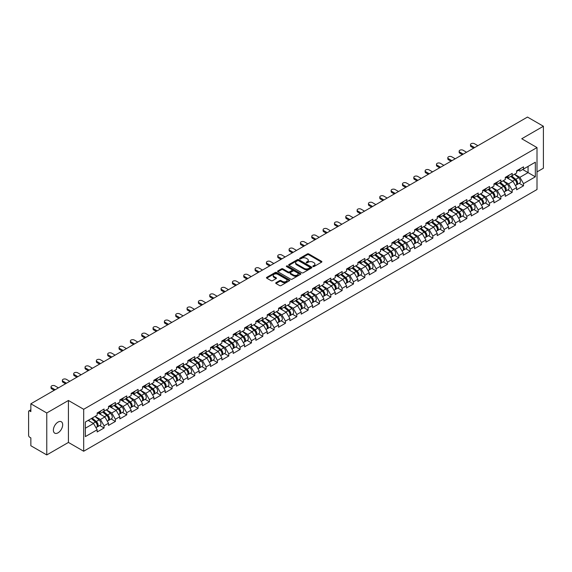 <?xml version="1.0" encoding="UTF-8"?>
<svg xmlns="http://www.w3.org/2000/svg" width="572" height="572" viewBox="0 0 572 572"><rect width="100%" height="100%" fill="white"/><g stroke="black" fill="none" stroke-linecap="round" stroke-linejoin="round"><path stroke-width="0.86" d="M313.02 266.545A0.708 0.408 0 0 0 314.014 266.545L321.593 262.169A1.008 0.579 0 0 0 321.893 261.754A1.008 0.579 0 0 0 321.593 261.347L308.758 253.932A1.008 0.579 0 0 0 307.328 253.932L299.749 258.308A0.708 0.408 0 0 0 300.75 258.887L301.73 258.315A3.225 1.866 0 0 1 306.292 258.315L307.364 258.937A3.225 1.866 0 0 1 308.308 260.253A3.225 1.866 0 0 1 307.364 261.568L306.385 262.14A0.708 0.408 0 0 0 307.386 262.712L308.365 262.148A3.225 1.866 0 0 1 312.927 262.148L313.999 262.762A3.225 1.866 0 0 1 314.943 264.085A3.225 1.866 0 0 1 313.999 265.401L313.02 265.966A0.708 0.408 0 0 0 313.02 266.545L313.02 265.966M58.029 422.086A6.578 3.797 -60 0 1 61.318 421.757A6.578 3.797 -60 0 1 62.327 427.027A6.578 3.797 -60 0 1 58.029 432.825A6.578 3.797 -60 0 1 54.74 433.154A6.578 3.797 -60 0 1 53.732 427.877A6.578 3.797 -60 0 1 58.029 422.086M276.011 282.675A1.008 0.579 0 0 0 275.718 283.09A1.008 0.579 0 0 0 276.011 283.505L279.615 285.578A1.008 0.579 0 0 0 281.045 285.578L289.461 280.723A1.008 0.579 0 0 0 289.754 280.309A1.008 0.579 0 0 0 289.461 279.901L276.619 272.486A1.008 0.579 0 0 0 275.196 272.486L266.774 277.341A1.008 0.579 0 0 0 266.481 277.756A1.008 0.579 0 0 0 266.774 278.171L271.128 280.68A1.008 0.579 0 0 0 272.558 280.68L276.154 278.6A1.008 0.579 0 0 0 276.455 278.192A1.008 0.579 0 0 0 276.154 277.777L274.002 276.533A2.696 1.559 0 0 1 273.209 275.432A2.696 1.559 0 0 1 274.875 273.988A2.696 1.559 0 0 1 277.813 274.331L286.272 279.207A2.696 1.559 0 0 1 287.058 280.309A2.696 1.559 0 0 1 285.392 281.746A2.696 1.559 0 0 1 282.454 281.41L281.045 280.595A1.008 0.579 0 0 0 279.615 280.595L276.011 282.675L276.011 283.505L279.615 281.438L279.615 280.595M68.425 400.479L46.768 412.977L30.852 403.789L527.484 117.067L543.4 126.255L521.743 138.753L537.008 147.569L83.684 409.287L68.425 400.479L68.425 442.435L83.684 451.244L83.684 409.287M301.801 272.772A1.008 0.579 0 0 0 303.224 272.772L311.647 267.91A1.008 0.579 0 0 0 311.94 267.503A1.008 0.579 0 0 0 311.647 267.088L298.806 259.674A1.008 0.579 0 0 0 297.376 259.674L288.96 264.536A1.008 0.579 0 0 0 288.667 264.95A1.008 0.579 0 0 0 288.96 265.358L301.801 272.772M286.779 266.695A0.708 0.408 0 0 1 287.502 266.795L300.536 274.324L292.135 279.179A1.008 0.579 0 0 1 290.712 279.179L277.87 271.764L281.474 269.698L281.474 268.861L277.87 270.942A1.008 0.579 0 0 0 277.57 271.35A1.008 0.579 0 0 0 277.87 271.764L277.87 270.942M281.474 269.698A1.008 0.579 0 0 1 282.897 269.698L282.897 268.861A1.008 0.579 0 0 0 281.474 268.861M282.897 268.861L288.102 271.864A1.008 0.579 0 0 0 289.532 271.864L291.92 270.484A1.008 0.579 0 0 0 292.213 270.077A1.008 0.579 0 0 0 291.92 269.662L286.5 266.531A0.708 0.408 0 0 1 287.502 265.959L300.55 273.495A1.008 0.579 0 0 1 300.851 273.902A1.008 0.579 0 0 1 300.55 274.317L300.55 273.495M83.684 451.244L537.008 189.525L537.008 147.569M99.757 425.489L104.068 427.978L104.068 425.797L100.436 419.505L95.059 416.402M104.068 427.978L97.161 431.967L97.161 429.786L85.357 436.6L85.357 422L97.161 415.186L97.161 412.998L104.068 409.016L104.068 411.197L108.501 408.637L108.501 406.456L115.408 402.473L115.408 404.654L119.841 402.095L119.841 399.914L126.741 395.924L126.741 398.105L131.174 395.545L131.174 393.364L138.081 389.382L138.081 391.563L142.514 389.003L142.514 386.822L149.414 382.832L149.414 385.013L153.847 382.453L153.847 380.273L160.753 376.29L160.753 378.471L165.186 375.911L165.186 373.731L172.086 369.741L172.086 371.929L176.519 369.369L176.519 367.188L183.426 363.199L183.426 365.379L187.859 362.82L187.859 360.639L194.759 356.656L194.759 358.837L199.192 356.277L199.192 354.097L206.099 350.107L206.099 352.288L210.532 349.728L210.532 347.547L217.439 343.565L217.439 345.745L221.864 343.186L221.864 341.005L228.771 337.015L228.771 339.203L233.204 336.643L233.204 334.463L240.111 330.473L240.111 332.654L244.544 330.094L244.544 327.913L251.444 323.931L251.444 326.111L255.877 323.552L255.877 321.371L262.784 317.381L262.784 319.562L267.217 317.002L267.217 314.822L274.117 310.839L274.117 313.02L278.55 310.46L278.55 308.279L285.457 304.29L285.457 306.478L289.89 303.918L289.89 301.73L296.789 297.747L296.789 299.928L301.222 297.368L301.222 295.188L308.129 291.205L308.129 293.386L312.562 290.826L312.562 288.645L319.462 284.656L319.462 286.837L323.895 284.277L323.895 282.096L330.802 278.114L330.802 280.294L335.235 277.735L335.235 275.554L342.135 271.564L342.135 273.752L346.568 271.192L346.568 269.004L353.475 265.022L353.475 267.203L357.908 264.643L357.908 262.462L364.814 258.48L364.814 260.66L369.247 258.101L369.247 255.92L376.147 251.93L376.147 254.111L380.58 251.551L380.58 249.371L387.487 245.388L387.487 247.569L391.92 245.009L391.92 242.828L398.82 238.839L398.82 241.026L403.253 238.467L403.253 236.279L410.16 232.296L410.16 234.477L414.593 231.917L414.593 229.737L421.493 225.754L421.493 227.935L425.925 225.375L425.925 223.194L432.832 219.205L432.832 221.385L437.265 218.826L437.265 216.645L444.165 212.662L444.165 214.843L448.598 212.283L448.598 210.103L455.505 206.113L455.505 208.294L459.938 205.741L459.938 203.553L466.838 199.571L466.838 201.752L471.271 199.192L471.271 197.011L478.178 193.029L478.178 195.209L482.611 192.65L482.611 190.469L489.518 186.479L489.518 188.66L493.951 186.1L493.951 183.919L500.85 179.937L500.85 182.118L505.283 179.558L505.283 177.377L512.19 173.387L512.19 175.568L516.623 173.009L516.623 170.828L523.523 166.845L523.523 169.026L535.335 162.205L535.335 176.812L523.523 183.626L519.891 177.334L514.514 174.231M519.212 183.319L523.523 185.807L523.523 183.626M523.523 185.807L516.623 189.797L516.623 187.616L512.19 190.176L508.551 183.877L503.174 180.773M507.879 189.868L512.19 192.356L512.19 190.176M512.19 192.356L505.283 196.339L505.283 194.158L500.85 196.718L497.218 190.426L491.841 187.316M496.539 196.41L500.85 198.899L500.85 196.718M500.85 198.899L493.951 202.888L493.951 200.7L489.518 203.26L485.878 196.968L480.501 193.865M485.206 202.953L489.518 205.441L489.518 203.26M489.518 205.441L482.611 209.431L482.611 207.25L478.178 209.81L474.546 203.518L469.169 200.407M473.866 209.502L478.178 211.99L478.178 209.81M478.178 211.99L471.271 215.973L471.271 213.792L466.838 216.352L463.206 210.06L457.829 206.957M462.526 216.044L466.838 218.533L466.838 216.352M466.838 218.533L459.938 222.522L459.938 220.342L455.505 222.901L451.873 216.602L446.496 213.499M451.194 222.594L455.505 225.082L455.505 222.901M455.505 225.082L448.598 229.065L448.598 226.884L444.165 229.443L440.533 223.151L435.156 220.048M439.854 229.136L444.165 231.624L444.165 229.443M444.165 231.624L437.265 235.614L437.265 233.426L432.832 235.986L429.2 229.694L423.823 226.591M428.521 235.678L432.832 238.174L432.832 235.986M432.832 238.174L425.925 242.156L425.925 239.975L421.493 242.535L417.86 236.243L412.483 233.133M417.181 242.228L421.493 244.716L421.493 242.535M421.493 244.716L414.593 248.698L414.593 246.518L410.16 249.077L406.528 242.785L401.144 239.682M405.848 248.77L410.16 251.258L410.16 249.077M410.16 251.258L403.253 255.248L403.253 253.067L398.82 255.627L395.188 249.328L389.811 246.225M394.508 255.319L398.82 257.808L398.82 255.627M398.82 257.808L391.92 261.79L391.92 259.609L387.487 262.169L383.848 255.877L378.471 252.774M383.176 261.862L387.487 264.35L387.487 262.169M387.487 264.35L380.58 268.339L380.58 266.152L376.147 268.711L372.515 262.419L367.138 259.316M371.836 268.404L376.147 270.899L376.147 268.711M376.147 270.899L369.247 274.882L369.247 272.701L364.814 275.261L361.175 268.969L355.798 265.858M360.503 274.953L364.814 277.441L364.814 275.261M364.814 277.441L357.908 281.424L357.908 279.243L353.475 281.803L349.842 275.511L344.466 272.408M349.163 281.495L353.475 283.984L353.475 281.803M353.475 283.984L346.568 287.973L346.568 285.793L342.135 288.352L338.502 282.053L333.126 278.95M337.823 288.045L342.135 290.533L342.135 288.352M342.135 290.533L335.235 294.516L335.235 292.335L330.802 294.895L327.17 288.603L321.793 285.5M326.49 294.587L330.802 297.075L330.802 294.895M330.802 297.075L323.895 301.065L323.895 298.877L319.462 301.437L315.83 295.145L310.453 292.042M315.151 301.129L319.462 303.625L319.462 301.437M319.462 303.625L312.562 307.607L312.562 305.427L308.129 307.986L304.497 301.694L299.12 298.584M303.818 307.679L308.129 310.167L308.129 307.986M308.129 310.167L301.222 314.15L301.222 311.969L296.789 314.528L293.157 308.236L287.78 305.133M292.478 314.221L296.789 316.709L296.789 314.528M296.789 316.709L289.89 320.699L289.89 318.518L285.457 321.078L281.824 314.779L276.44 311.676M281.145 320.77L285.457 323.259L285.457 321.078M285.457 323.259L278.55 327.241L278.55 325.06L274.117 327.62L270.484 321.328L265.108 318.225M269.805 327.313L274.117 329.801L274.117 327.62M274.117 329.801L267.217 333.791L267.217 331.61L262.784 334.162L259.145 327.87L253.768 324.767M258.472 333.855L262.784 336.35L262.784 334.162M262.784 336.35L255.877 340.333L255.877 338.152L251.444 340.712L247.812 334.42L242.435 331.31M247.133 340.404L251.444 342.893L251.444 340.712M251.444 342.893L244.544 346.875L244.544 344.694L240.111 347.254L236.472 340.962L231.095 337.859M235.8 346.947L240.111 349.435L240.111 347.254M240.111 349.435L233.204 353.424L233.204 351.244L228.771 353.803L225.139 347.504L219.762 344.401M224.46 353.496L228.771 355.984L228.771 353.803M228.771 355.984L221.864 359.967L221.864 357.786L217.439 360.346L213.799 354.054L208.422 350.951M213.12 360.038L217.439 362.526L217.439 360.346M217.439 362.526L210.532 366.516L210.532 364.335L206.099 366.888L202.467 360.596L197.09 357.493M201.787 366.581L206.099 369.076L206.099 366.888M206.099 369.076L199.192 373.058L199.192 370.878L194.759 373.437L191.127 367.145L185.75 364.035M190.447 373.13L194.759 375.618L194.759 373.437M194.759 375.618L187.859 379.601L187.859 377.42L183.426 379.98L179.794 373.688L174.417 370.584M179.115 379.672L183.426 382.16L183.426 379.98M183.426 382.16L176.519 386.15L176.519 383.969L172.086 386.529L168.454 380.237L163.077 377.127M167.775 386.222L172.086 388.71L172.086 386.529M172.086 388.71L165.186 392.692L165.186 390.512L160.753 393.071L157.121 386.779L151.737 383.676M156.442 392.764L160.753 395.252L160.753 393.071M160.753 395.252L153.847 399.242L153.847 397.061L149.414 399.621L145.781 393.322L140.405 390.218M145.102 399.313L149.414 401.801L149.414 399.621M149.414 401.801L142.514 405.784L142.514 403.603L138.081 406.163L134.449 399.871L129.065 396.761M133.769 405.855L138.081 408.344L138.081 406.163M138.081 408.344L131.174 412.333L131.174 410.145L126.741 412.705L123.109 406.413L117.732 403.31M122.429 412.398L126.741 414.886L126.741 412.705M126.741 414.886L119.841 418.876L119.841 416.695L115.408 419.255L111.769 412.963L106.392 409.852M111.097 418.947L115.408 421.435L115.408 419.255M115.408 421.435L108.501 425.418L108.501 423.237L104.068 425.797M99.027 412.483L100.436 413.291L104.068 411.197M100.436 419.505L104.869 416.945L98.084 413.027M108.501 423.237L104.869 416.945M110.367 405.941L111.769 406.749L115.408 404.654M111.769 412.963L116.202 410.403L109.424 406.485M119.841 416.695L116.202 410.403M121.7 399.392L123.109 400.207L126.741 398.105M123.109 406.413L127.542 403.853L120.756 399.942M131.174 410.145L127.542 403.853M133.04 392.85L134.449 393.658L138.081 391.563M134.449 399.871L138.874 397.311L132.096 393.393M142.514 403.603L138.874 397.311M144.38 386.3L145.781 387.115L149.414 385.013M145.781 393.322L150.214 390.762L143.429 386.851M153.847 397.061L150.214 390.762M155.713 379.758L157.121 380.566L160.753 378.471M157.121 386.779L161.554 384.22L154.769 380.301M165.186 390.512L161.554 384.22M167.053 373.216L168.454 374.024L172.086 371.929M168.454 380.237L172.887 377.677L166.109 373.759M176.519 383.969L172.887 377.677M178.385 366.666L179.794 367.481L183.426 365.379M179.794 373.688L184.227 371.128L177.442 367.21M187.859 377.42L184.227 371.128M189.725 360.124L191.127 360.932L194.759 358.837M191.127 367.145L195.56 364.586L188.781 360.667M199.192 370.878L195.56 364.586M201.058 353.575L202.467 354.39L206.099 352.288M202.467 360.596L206.9 358.036L200.114 354.125M210.532 364.335L206.9 358.036M212.398 347.032L213.799 347.84L217.439 345.745M213.799 354.054L218.232 351.494L211.454 347.576M221.864 357.786L218.232 351.494M223.731 340.49L225.139 341.298L228.771 339.203M225.139 347.504L229.572 344.952L222.787 341.034M233.204 351.244L229.572 344.952M235.071 333.941L236.472 334.756L240.111 332.654M236.472 340.962L240.905 338.402L234.127 334.484M244.544 344.694L240.905 338.402M246.403 327.398L247.812 328.206L251.444 326.111M247.812 334.42L252.245 331.86L245.459 327.942M255.877 338.152L252.245 331.86M257.743 320.849L259.145 321.664L262.784 319.562M259.145 327.87L263.578 325.311L256.799 321.4M267.217 331.61L263.578 325.311M269.083 314.307L270.484 315.115L274.117 313.02M270.484 321.328L274.917 318.768L268.132 314.85M278.55 325.06L274.917 318.768M280.416 307.765L281.824 308.573L285.457 306.478M281.824 314.779L286.257 312.219L279.472 308.308M289.89 318.518L286.257 312.219M291.756 301.215L293.157 302.03L296.789 299.928M293.157 308.236L297.59 305.677L290.812 301.759M301.222 311.969L297.59 305.677M303.088 294.673L304.497 295.481L308.129 293.386M304.497 301.694L308.93 299.135L302.145 295.216M312.562 305.427L308.93 299.135M314.428 288.124L315.83 288.939L319.462 286.837M315.83 295.145L320.263 292.585L313.485 288.674M323.895 298.877L320.263 292.585M325.761 281.581L327.17 282.389L330.802 280.294M327.17 288.603L331.603 286.043L324.817 282.125M335.235 292.335L331.603 286.043M337.101 275.039L338.502 275.847L342.135 273.752M338.502 282.053L342.935 279.493L336.157 275.582M346.568 285.793L342.935 279.493M348.434 268.49L349.842 269.305L353.475 267.203M349.842 275.511L354.275 272.951L347.49 269.033M357.908 279.243L354.275 272.951M359.774 261.947L361.175 262.755L364.814 260.66M361.175 268.969L365.608 266.409L358.83 262.491M369.247 272.701L365.608 266.409M371.106 255.398L372.515 256.213L376.147 254.111M372.515 262.419L376.948 259.86L370.163 255.949M380.58 266.152L376.948 259.86M382.446 248.856L383.848 249.664L387.487 247.569M383.848 255.877L388.281 253.317L381.503 249.399M391.92 259.609L388.281 253.317M393.786 242.306L395.188 243.121L398.82 241.026M395.188 249.328L399.621 246.768L392.835 242.857M403.253 253.067L399.621 246.768M405.119 235.764L406.528 236.579L410.16 234.477M406.528 242.785L410.961 240.226L404.175 236.307M414.593 246.518L410.961 240.226M416.459 229.222L417.86 230.03L421.493 227.935M417.86 236.243L422.293 233.683L415.515 229.765M425.925 239.975L422.293 233.683M427.792 222.672L429.2 223.488L432.832 221.385M429.2 229.694L433.633 227.134L426.848 223.223M437.265 233.426L433.633 227.134M439.132 216.13L440.533 216.938L444.165 214.843M440.533 223.151L444.966 220.592L438.188 216.674M448.598 226.884L444.966 220.592M450.464 209.581L451.873 210.396L455.505 208.294M451.873 216.602L456.306 214.042L449.521 210.131M459.938 220.342L456.306 214.042M461.804 203.039L463.206 203.847L466.838 201.752M463.206 210.06L467.639 207.5L460.86 203.582M471.271 213.792L467.639 207.5M473.137 196.496L474.546 197.304L478.178 195.209M474.546 203.518L478.978 200.958L472.193 197.04M482.611 207.25L478.978 200.958M484.477 189.947L485.878 190.762L489.518 188.66M485.878 196.968L490.311 194.408L483.533 190.497M493.951 200.7L490.311 194.408M495.81 183.405L497.218 184.213L500.85 182.118M497.218 190.426L501.651 187.866L494.866 183.948M505.283 194.158L501.651 187.866M507.149 176.855L508.551 177.67L512.19 175.568M508.551 183.877L512.984 181.317L506.206 177.406M516.623 187.616L512.984 181.317M518.489 170.313L519.891 171.121L523.523 169.026M519.891 177.334L528.063 172.615L528.063 166.402L535.335 162.205M522.686 169.512L535.335 176.812M537.008 171.9L543.4 168.211L543.4 126.255M46.768 412.977L46.768 454.933L30.852 445.745L30.852 437.902L29.687 437.23A1.544 0.887 -120 0 1 28.6 435.342L28.6 411.597A1.544 0.887 -120 0 1 28.922 410.889A1.544 0.887 -120 0 1 29.687 410.968L30.852 411.64L30.852 403.789M46.768 454.933L68.425 442.435M85.357 428.213L93.529 423.487L88.152 420.384M97.161 429.786L93.529 423.487M313.299 266.645L313.999 266.237A3.225 1.866 0 0 0 314.943 264.922L314.943 264.085M308.308 260.253L308.308 261.089A3.225 1.866 0 0 1 307.364 262.412L306.663 262.813M321.578 262.176L308.758 254.769A1.008 0.579 0 0 0 307.328 254.769L300.035 258.987M311.647 267.088L311.647 267.91L298.806 260.517A1.008 0.579 0 0 0 297.376 260.517L288.974 265.365L288.96 264.536M309.86 267.789A0.708 0.408 0 0 0 309.86 267.217L298.591 260.703A0.708 0.408 0 0 0 297.59 260.703L296.561 261.304A3.225 1.866 0 0 0 295.61 262.62A3.225 1.866 0 0 0 296.561 263.942L304.261 268.39A3.225 1.866 0 0 0 308.83 268.39L309.86 267.789L309.86 268.633A0.708 0.408 0 0 0 310.067 268.339L310.067 267.503M295.61 262.62L295.61 263.463A3.225 1.866 0 0 0 296.561 264.779L296.561 263.942M309.86 268.633L308.83 269.226A3.225 1.866 0 0 1 304.261 269.226L296.561 264.779M282.897 269.698L288.102 272.708A1.008 0.579 0 0 0 289.532 272.708L291.92 271.328A1.008 0.579 0 0 0 292.213 270.913L292.213 270.077M293.507 274.989A2.696 1.559 0 0 0 296.446 275.325A2.696 1.559 0 0 0 298.112 273.888A2.696 1.559 0 0 0 297.326 272.787L294.344 271.064A1.008 0.579 0 0 0 292.921 271.064L290.533 272.444A1.008 0.579 0 0 0 290.233 272.858A1.008 0.579 0 0 0 290.533 273.266L293.507 274.989L293.507 275.826A2.696 1.559 0 0 0 296.446 276.162A2.696 1.559 0 0 0 298.112 274.724L298.112 273.888M290.233 272.858L290.233 273.695A1.008 0.579 0 0 0 290.533 274.11L290.533 273.266M293.507 275.826L290.533 274.11M287.058 280.309L287.058 281.145A2.696 1.559 0 0 1 285.392 282.589A2.696 1.559 0 0 1 282.454 282.253L281.045 281.438A1.008 0.579 0 0 0 279.615 281.438M273.209 275.432L273.209 276.269A2.696 1.559 0 0 0 274.002 277.37L274.002 276.533M276.147 278.607L274.002 277.37M289.446 280.73L276.619 273.323A1.008 0.579 0 0 0 275.196 273.323L266.788 278.178M515.758 180.487L515.25 180.194M516.409 184.806A3.389 1.959 -120 0 0 516.902 184.656A3.389 1.959 -120 0 0 517.51 182.282A3.389 1.959 -120 0 0 515.744 179.329L511.654 175.883M516.902 184.656L519.698 183.04A3.389 1.959 -120 0 0 520.306 180.673A3.389 1.959 -120 0 0 518.539 177.713L514.45 174.267M510.867 176.333L515.529 180.273A2.052 1.187 60 0 1 516.638 182.804M515.408 185.514L516.03 185.156A3.389 1.959 -120 0 0 516.638 182.79A3.389 1.959 -120 0 0 514.871 179.837L510.782 176.383M509.602 179.365L506.842 177.034M477.885 145.696L474.438 143.708A2.309 1.337 0 0 0 471.914 143.415A2.309 1.337 0 0 0 470.491 144.652A2.309 1.337 0 0 0 471.164 145.595L471.164 146.682A2.309 1.337 180 0 1 470.491 145.738L470.491 144.652M473.673 148.134L471.164 146.682M517.531 170.306A3.389 1.959 60 0 1 516.902 171.228A3.389 1.959 60 0 1 516.623 171.343M520.327 168.69A3.389 1.959 60 0 1 519.698 169.612L516.902 171.228M474.617 147.583L471.164 145.595M504.418 187.03L503.911 186.737M505.069 191.355A3.389 1.959 -120 0 0 505.562 191.198A3.389 1.959 -120 0 0 506.17 188.832A3.389 1.959 -120 0 0 504.404 185.879L500.314 182.425M505.562 191.198L508.358 189.582A3.389 1.959 -120 0 0 508.973 187.216A3.389 1.959 -120 0 0 507.207 184.263L503.117 180.809M499.528 182.883L504.197 186.815A2.052 1.187 60 0 1 505.305 189.346M504.075 192.063L504.69 191.706A3.389 1.959 -120 0 0 505.298 189.332A3.389 1.959 -120 0 0 503.532 186.379L499.442 182.926M498.262 185.907L495.502 183.583M493.085 193.572L492.571 193.279M493.736 197.898A3.389 1.959 -120 0 0 494.229 197.748A3.389 1.959 -120 0 0 494.837 195.374A3.389 1.959 -120 0 0 493.071 192.421L488.981 188.967M494.229 197.748L497.025 196.132A3.389 1.959 -120 0 0 497.633 193.758A3.389 1.959 -120 0 0 495.867 190.805L491.777 187.359M488.195 189.425L492.857 193.365A2.052 1.187 60 0 1 493.965 195.896M492.735 198.606L493.357 198.248A3.389 1.959 -120 0 0 493.965 195.881A3.389 1.959 -120 0 0 492.199 192.921L488.109 189.475M486.929 192.457L484.169 190.126M481.746 200.121L481.238 199.828M482.396 204.447A3.389 1.959 -120 0 0 482.89 204.29A3.389 1.959 -120 0 0 483.497 201.923A3.389 1.959 -120 0 0 481.731 198.963L477.641 195.517M482.89 204.29L485.685 202.674A3.389 1.959 -120 0 0 486.3 200.307A3.389 1.959 -120 0 0 484.534 197.354L480.437 193.901M476.855 195.967L481.524 199.907A2.052 1.187 60 0 1 482.632 202.438M481.402 205.148L482.017 204.797A3.389 1.959 -120 0 0 482.625 202.424A3.389 1.959 -120 0 0 480.859 199.471L476.769 196.017M475.589 198.999L472.829 196.675M470.413 206.664L469.898 206.37M471.056 210.989A3.389 1.959 -120 0 0 471.55 210.839A3.389 1.959 -120 0 0 472.165 208.465A3.389 1.959 -120 0 0 470.398 205.512L466.309 202.059M471.55 210.839L474.352 209.223A3.389 1.959 -120 0 0 474.96 206.85A3.389 1.959 -120 0 0 473.194 203.897L469.104 200.443M465.515 202.517L470.184 206.449A2.052 1.187 60 0 1 471.292 208.987M470.062 211.697L470.677 211.34A3.389 1.959 -120 0 0 471.292 208.973A3.389 1.959 -120 0 0 469.526 206.013L465.436 202.567M464.257 205.548L461.497 203.217M459.073 213.213L458.565 212.92M459.724 217.532A3.389 1.959 -120 0 0 460.217 217.381A3.389 1.959 -120 0 0 460.825 215.015A3.389 1.959 -120 0 0 459.059 212.055L454.969 208.608M460.217 217.381L463.013 215.766A3.389 1.959 -120 0 0 463.62 213.399A3.389 1.959 -120 0 0 461.854 210.439L457.764 206.992M454.182 209.059L458.844 212.998A2.052 1.187 60 0 1 459.959 215.53M458.73 218.239L459.345 217.882A3.389 1.959 -120 0 0 459.952 215.515A3.389 1.959 -120 0 0 458.186 212.562L454.096 209.109M452.917 212.09L450.157 209.76M466.552 152.245L463.098 150.25A2.309 1.337 0 0 0 460.582 149.964A2.309 1.337 0 0 0 459.152 151.194A2.309 1.337 0 0 0 459.831 152.138L459.831 153.232A2.309 1.337 180 0 1 459.152 152.288L459.152 151.194M462.333 154.676L459.831 153.232M506.191 176.848A3.389 1.959 60 0 1 505.562 177.778A3.389 1.959 60 0 1 505.283 177.892M508.994 175.232A3.389 1.959 60 0 1 508.358 176.162L505.562 177.778M463.277 154.133L459.831 152.138M455.212 158.787L451.766 156.799A2.309 1.337 0 0 0 449.242 156.506A2.309 1.337 0 0 0 447.812 157.743A2.309 1.337 0 0 0 448.491 158.687L448.491 159.774A2.309 1.337 180 0 1 447.812 158.83L447.812 157.743M451.001 161.225L448.491 159.774M494.859 183.397A3.389 1.959 60 0 1 494.229 184.32A3.389 1.959 60 0 1 493.951 184.434M497.654 181.782A3.389 1.959 60 0 1 497.025 182.704L494.229 184.32M451.944 160.675L448.491 158.687M443.879 165.337L440.426 163.342A2.309 1.337 0 0 0 437.909 163.049A2.309 1.337 0 0 0 436.479 164.286A2.309 1.337 0 0 0 437.158 165.229L437.158 166.323A2.309 1.337 180 0 1 436.479 165.38L436.479 164.286M439.661 167.768L437.158 166.323M483.519 189.94A3.389 1.959 60 0 1 482.89 190.862A3.389 1.959 60 0 1 482.611 190.977M486.322 188.324A3.389 1.959 60 0 1 485.685 189.246L482.89 190.862M440.604 167.224L437.158 165.229M432.539 171.879L429.086 169.884A2.309 1.337 0 0 0 426.569 169.598A2.309 1.337 0 0 0 425.139 170.828A2.309 1.337 0 0 0 425.818 171.772L425.818 172.866A2.309 1.337 180 0 1 425.139 171.922L425.139 170.828M428.328 174.31L425.818 172.866M472.186 196.489A3.389 1.959 60 0 1 471.55 197.412A3.389 1.959 60 0 1 471.271 197.526M474.982 194.873A3.389 1.959 60 0 1 474.352 195.796L471.55 197.412M429.272 173.766L425.818 171.772M421.207 178.421L417.753 176.433A2.309 1.337 0 0 0 415.229 176.14A2.309 1.337 0 0 0 413.806 177.377A2.309 1.337 0 0 0 414.486 178.321L414.486 179.408A2.309 1.337 180 0 1 413.806 178.464L413.806 177.377M416.988 180.859L414.486 179.408M460.846 203.031A3.389 1.959 60 0 1 460.217 203.954A3.389 1.959 60 0 1 459.938 204.068M463.642 201.415A3.389 1.959 60 0 1 463.013 202.338L460.217 203.954M417.932 180.316L414.486 178.321M447.733 219.755L447.225 219.462M448.384 224.081A3.389 1.959 -120 0 0 448.877 223.924A3.389 1.959 -120 0 0 449.492 221.557A3.389 1.959 -120 0 0 447.726 218.604L443.636 215.151M448.877 223.924L451.68 222.308A3.389 1.959 -120 0 0 452.288 219.941A3.389 1.959 -120 0 0 450.522 216.988L446.432 213.535M442.842 215.608L447.511 219.541A2.052 1.187 60 0 1 448.62 222.072M447.39 224.789L448.005 224.431A3.389 1.959 -120 0 0 448.62 222.058A3.389 1.959 -120 0 0 446.854 219.105L442.764 215.658M441.584 218.633L438.824 216.309M409.867 184.97L406.413 182.976A2.309 1.337 0 0 0 403.896 182.69A2.309 1.337 0 0 0 402.466 183.919A2.309 1.337 0 0 0 403.146 184.863L403.146 185.957A2.309 1.337 180 0 1 402.466 185.013L402.466 183.919M405.655 187.401L403.146 185.957M449.513 209.574A3.389 1.959 60 0 1 448.877 210.503A3.389 1.959 60 0 1 448.598 210.618M452.309 207.958A3.389 1.959 60 0 1 451.68 208.887L448.877 210.503M406.599 186.858L403.146 184.863M436.4 226.297L435.893 226.004M437.051 230.623A3.389 1.959 -120 0 0 437.544 230.473A3.389 1.959 -120 0 0 438.152 228.099A3.389 1.959 -120 0 0 436.386 225.146L432.296 221.7M437.544 230.473L440.34 228.857A3.389 1.959 -120 0 0 440.948 226.483A3.389 1.959 -120 0 0 439.182 223.53L435.092 220.084M431.51 222.15L436.171 226.09A2.052 1.187 60 0 1 437.287 228.621M436.05 231.331L436.672 230.974A3.389 1.959 -120 0 0 437.28 228.607A3.389 1.959 -120 0 0 435.514 225.654L431.424 222.201M430.244 225.182L427.484 222.851M398.534 191.513L395.08 189.525A2.309 1.337 0 0 0 392.556 189.232A2.309 1.337 0 0 0 391.134 190.469A2.309 1.337 0 0 0 391.806 191.413L391.806 192.499A2.309 1.337 180 0 1 391.134 191.556L391.134 190.469M394.315 193.951L391.806 192.499M438.173 216.123A3.389 1.959 60 0 1 437.544 217.045A3.389 1.959 60 0 1 437.265 217.16M440.969 214.507A3.389 1.959 60 0 1 440.34 215.429L437.544 217.045M395.259 193.4L391.806 191.413M425.06 232.847L424.553 232.554M425.711 237.173A3.389 1.959 -120 0 0 426.204 237.015A3.389 1.959 -120 0 0 426.819 234.649A3.389 1.959 -120 0 0 425.046 231.696L420.956 228.242M426.204 237.015L429.007 235.399A3.389 1.959 -120 0 0 429.615 233.033A3.389 1.959 -120 0 0 427.849 230.08L423.759 226.626M420.17 228.7L424.839 232.632A2.052 1.187 60 0 1 425.947 235.163M424.717 237.873L425.332 237.523A3.389 1.959 -120 0 0 425.947 235.149A3.389 1.959 -120 0 0 424.181 232.196L420.084 228.743M418.911 231.724L416.151 229.401M387.194 198.062L383.74 196.067A2.309 1.337 0 0 0 381.224 195.774A2.309 1.337 0 0 0 379.794 197.011A2.309 1.337 0 0 0 380.473 197.955L380.473 199.049A2.309 1.337 180 0 1 379.794 198.105L379.794 197.011M382.975 200.493L380.473 199.049M426.841 222.665A3.389 1.959 60 0 1 426.204 223.588A3.389 1.959 60 0 1 425.925 223.702M429.636 221.049A3.389 1.959 60 0 1 429.007 221.972L426.204 223.588M383.926 199.95L380.473 197.955M413.728 239.389L413.22 239.096M414.378 243.715A3.389 1.959 -120 0 0 414.872 243.565A3.389 1.959 -120 0 0 415.479 241.191A3.389 1.959 -120 0 0 413.713 238.238L409.623 234.785M414.872 243.565L417.667 241.949A3.389 1.959 -120 0 0 418.275 239.575A3.389 1.959 -120 0 0 416.509 236.622L412.419 233.169M408.837 235.242L413.499 239.175A2.052 1.187 60 0 1 414.607 241.713M413.377 244.423L413.999 244.065A3.389 1.959 -120 0 0 414.607 241.699A3.389 1.959 -120 0 0 412.841 238.738L408.751 235.292M407.571 238.274L404.812 235.943M375.854 204.604L372.408 202.61A2.309 1.337 0 0 0 369.884 202.324A2.309 1.337 0 0 0 368.461 203.553A2.309 1.337 0 0 0 369.133 204.497L369.133 205.591A2.309 1.337 180 0 1 368.461 204.647L368.461 203.553M371.643 207.035L369.133 205.591M415.501 229.215A3.389 1.959 60 0 1 414.872 230.137A3.389 1.959 60 0 1 414.593 230.251M418.296 227.599A3.389 1.959 60 0 1 417.667 228.521L414.872 230.137M372.587 206.492L369.133 204.497M402.388 245.939L401.88 245.645M403.038 250.257A3.389 1.959 -120 0 0 403.532 250.107A3.389 1.959 -120 0 0 404.139 247.74A3.389 1.959 -120 0 0 402.373 244.78L398.284 241.334M403.532 250.107L406.327 248.491A3.389 1.959 -120 0 0 406.942 246.124A3.389 1.959 -120 0 0 405.176 243.164L401.086 239.718M397.497 241.784L402.166 245.724A2.052 1.187 60 0 1 403.274 248.255M402.044 250.965L402.659 250.607A3.389 1.959 -120 0 0 403.267 248.241A3.389 1.959 -120 0 0 401.501 245.288L397.411 241.834M396.232 244.816L393.472 242.485M364.521 211.147L361.068 209.159A2.309 1.337 0 0 0 358.551 208.866A2.309 1.337 0 0 0 357.121 210.103A2.309 1.337 0 0 0 357.8 211.047L357.8 212.133A2.309 1.337 180 0 1 357.121 211.19L357.121 210.103M360.303 213.585L357.8 212.133M404.161 235.757A3.389 1.959 60 0 1 403.532 236.679A3.389 1.959 60 0 1 403.253 236.794M406.964 234.141A3.389 1.959 60 0 1 406.327 235.063L403.532 236.679M361.254 213.041L357.8 211.047M391.055 252.481L390.547 252.188M391.706 256.807A3.389 1.959 -120 0 0 392.199 256.649A3.389 1.959 -120 0 0 392.807 254.283A3.389 1.959 -120 0 0 391.041 251.33L386.951 247.876M392.199 256.649L394.995 255.033A3.389 1.959 -120 0 0 395.602 252.667A3.389 1.959 -120 0 0 393.836 249.714L389.747 246.26M386.164 248.334L390.826 252.266A2.052 1.187 60 0 1 391.934 254.797M390.705 257.514L391.327 257.157A3.389 1.959 -120 0 0 391.934 254.783A3.389 1.959 -120 0 0 390.168 251.83L386.079 248.384M384.899 251.358L382.139 249.035M353.181 217.696L349.735 215.701A2.309 1.337 0 0 0 347.211 215.415A2.309 1.337 0 0 0 345.788 216.645A2.309 1.337 0 0 0 346.46 217.589L346.46 218.683A2.309 1.337 180 0 1 345.788 217.739L345.788 216.645M348.97 220.127L346.46 218.683M392.828 242.299A3.389 1.959 60 0 1 392.199 243.229A3.389 1.959 60 0 1 391.92 243.343M395.624 240.683A3.389 1.959 60 0 1 394.995 241.613L392.199 243.229M349.914 219.584L346.46 217.589M379.715 259.023L379.207 258.73M380.366 263.349A3.389 1.959 -120 0 0 380.859 263.199A3.389 1.959 -120 0 0 381.467 260.825A3.389 1.959 -120 0 0 379.701 257.872L375.611 254.426M380.859 263.199L383.655 261.583A3.389 1.959 -120 0 0 384.27 259.209A3.389 1.959 -120 0 0 382.504 256.256L378.414 252.81M374.824 254.876L379.493 258.816A2.052 1.187 60 0 1 380.602 261.347M379.372 264.057L379.987 263.699A3.389 1.959 -120 0 0 380.594 261.332A3.389 1.959 -120 0 0 378.828 258.38L374.739 254.926M373.559 257.908L370.799 255.577M341.849 224.238L338.395 222.251A2.309 1.337 0 0 0 335.878 221.957A2.309 1.337 0 0 0 334.448 223.194A2.309 1.337 0 0 0 335.128 224.138L335.128 225.225A2.309 1.337 180 0 1 334.448 224.281L334.448 223.194M337.63 226.676L335.128 225.225M381.488 248.849A3.389 1.959 60 0 1 380.859 249.771A3.389 1.959 60 0 1 380.58 249.885M384.291 247.233A3.389 1.959 60 0 1 383.655 248.155L380.859 249.771M338.574 226.126L335.128 224.138M368.382 265.572L367.868 265.279M369.033 269.898A3.389 1.959 -120 0 0 369.526 269.741A3.389 1.959 -120 0 0 370.134 267.374A3.389 1.959 -120 0 0 368.368 264.421L364.278 260.968M369.526 269.741L372.322 268.125A3.389 1.959 -120 0 0 372.93 265.758A3.389 1.959 -120 0 0 371.164 262.805L367.074 259.352M363.492 261.425L368.153 265.358A2.052 1.187 60 0 1 369.262 267.889M368.032 270.599L368.654 270.249A3.389 1.959 -120 0 0 369.262 267.875A3.389 1.959 -120 0 0 367.496 264.922L363.406 261.468M362.226 264.45L359.466 262.126M330.509 230.788L327.062 228.793A2.309 1.337 0 0 0 324.538 228.507A2.309 1.337 0 0 0 323.108 229.737A2.309 1.337 0 0 0 323.788 230.68L323.788 231.774A2.309 1.337 180 0 1 323.108 230.831L323.108 229.737M326.297 233.219L323.788 231.774M370.156 255.391A3.389 1.959 60 0 1 369.526 256.313A3.389 1.959 60 0 1 369.247 256.428M372.951 253.775A3.389 1.959 60 0 1 372.322 254.697L369.526 256.313M327.241 232.675L323.788 230.68M357.042 272.115L356.535 271.822M357.693 276.44A3.389 1.959 -120 0 0 358.186 276.29A3.389 1.959 -120 0 0 358.794 273.916A3.389 1.959 -120 0 0 357.028 270.964L352.938 267.51M358.186 276.29L360.982 274.674A3.389 1.959 -120 0 0 361.597 272.301A3.389 1.959 -120 0 0 359.831 269.348L355.734 265.894M352.152 267.968L356.821 271.9A2.052 1.187 60 0 1 357.929 274.438M356.699 277.148L357.314 276.791A3.389 1.959 -120 0 0 357.922 274.424A3.389 1.959 -120 0 0 356.156 271.464L352.066 268.018M350.886 270.999L348.126 268.668M319.176 237.33L315.723 235.335A2.309 1.337 0 0 0 313.206 235.049A2.309 1.337 0 0 0 311.776 236.279A2.309 1.337 0 0 0 312.455 237.223L312.455 238.317A2.309 1.337 180 0 1 311.776 237.373L311.776 236.279M314.957 239.761L312.455 238.317M358.816 261.94A3.389 1.959 60 0 1 358.186 262.863A3.389 1.959 60 0 1 357.908 262.977M361.618 260.324A3.389 1.959 60 0 1 360.982 261.247L358.186 262.863M315.901 239.218L312.455 237.223M345.71 278.664L345.195 278.371M346.353 282.983A3.389 1.959 -120 0 0 346.846 282.833A3.389 1.959 -120 0 0 347.461 280.466A3.389 1.959 -120 0 0 345.695 277.506L341.606 274.06M346.846 282.833L349.649 281.217A3.389 1.959 -120 0 0 350.257 278.85A3.389 1.959 -120 0 0 348.491 275.89L344.401 272.444M340.812 274.51L345.481 278.45A2.052 1.187 60 0 1 346.589 280.981M345.359 283.691L345.974 283.333A3.389 1.959 -120 0 0 346.589 280.966A3.389 1.959 -120 0 0 344.823 278.013L340.733 274.56M339.553 277.542L336.794 275.211M307.836 243.879L304.383 241.885A2.309 1.337 0 0 0 301.866 241.591A2.309 1.337 0 0 0 300.436 242.828A2.309 1.337 0 0 0 301.115 243.772L301.115 244.859A2.309 1.337 180 0 1 300.436 243.915L300.436 242.828M303.625 246.31L301.115 244.859M347.483 268.483A3.389 1.959 60 0 1 346.846 269.405A3.389 1.959 60 0 1 346.568 269.519M350.278 266.867A3.389 1.959 60 0 1 349.649 267.789L346.846 269.405M304.569 245.767L301.115 243.772M334.37 285.206L333.862 284.913M335.02 289.532A3.389 1.959 -120 0 0 335.514 289.375A3.389 1.959 -120 0 0 336.122 287.008A3.389 1.959 -120 0 0 334.355 284.055L330.266 280.602M335.514 289.375L338.309 287.759A3.389 1.959 -120 0 0 338.917 285.392A3.389 1.959 -120 0 0 337.151 282.439L333.061 278.986M329.479 281.059L334.141 284.992A2.052 1.187 60 0 1 335.256 287.523M334.027 290.24L334.641 289.882A3.389 1.959 -120 0 0 335.249 287.509A3.389 1.959 -120 0 0 333.483 284.556L329.393 281.109M328.214 284.084L325.454 281.76M296.503 250.422L293.05 248.427A2.309 1.337 0 0 0 290.526 248.141A2.309 1.337 0 0 0 289.103 249.371A2.309 1.337 0 0 0 289.782 250.314L289.782 251.408A2.309 1.337 180 0 1 289.103 250.464L289.103 249.371M292.285 252.853L289.782 251.408M336.143 275.025A3.389 1.959 60 0 1 335.514 275.954A3.389 1.959 60 0 1 335.235 276.069M338.946 273.409A3.389 1.959 60 0 1 338.309 274.338L335.514 275.954M293.229 252.309L289.782 250.314M323.03 291.756L322.522 291.455M323.68 296.074A3.389 1.959 -120 0 0 324.174 295.924A3.389 1.959 -120 0 0 324.789 293.55A3.389 1.959 -120 0 0 323.023 290.597L318.933 287.151M324.174 295.924L326.977 294.308A3.389 1.959 -120 0 0 327.584 291.935A3.389 1.959 -120 0 0 325.818 288.982L321.729 285.535M318.139 287.602L322.808 291.541A2.052 1.187 60 0 1 323.916 294.072M322.687 296.782L323.302 296.425A3.389 1.959 -120 0 0 323.916 294.058A3.389 1.959 -120 0 0 322.15 291.105L318.061 287.652M316.881 290.633L314.121 288.302M285.163 256.964L281.71 254.976A2.309 1.337 0 0 0 279.193 254.683A2.309 1.337 0 0 0 277.763 255.92A2.309 1.337 0 0 0 278.442 256.864L278.442 257.951A2.309 1.337 180 0 1 277.763 257.007L277.763 255.92M280.952 259.402L278.442 257.951M324.81 281.574A3.389 1.959 60 0 1 324.174 282.497A3.389 1.959 60 0 1 323.895 282.611M327.606 279.958A3.389 1.959 60 0 1 326.977 280.881L324.174 282.497M281.896 258.851L278.442 256.864M311.697 298.298L311.189 298.005M312.348 302.624A3.389 1.959 -120 0 0 312.841 302.466A3.389 1.959 -120 0 0 313.449 300.1A3.389 1.959 -120 0 0 311.683 297.147L307.593 293.693M312.841 302.466L315.637 300.851A3.389 1.959 -120 0 0 316.245 298.484A3.389 1.959 -120 0 0 314.478 295.531L310.389 292.077M306.807 294.151L311.468 298.083A2.052 1.187 60 0 1 312.584 300.615M311.347 303.332L311.969 302.974A3.389 1.959 -120 0 0 312.577 300.6A3.389 1.959 -120 0 0 310.81 297.647L306.721 294.194M305.541 297.175L302.781 294.852M273.831 263.513L270.377 261.518A2.309 1.337 0 0 0 267.853 261.232A2.309 1.337 0 0 0 266.43 262.462A2.309 1.337 0 0 0 267.103 263.406L267.103 264.5A2.309 1.337 180 0 1 266.43 263.556L266.43 262.462M269.612 265.944L267.103 264.5M313.47 288.116A3.389 1.959 60 0 1 312.841 289.039A3.389 1.959 60 0 1 312.562 289.16M316.266 286.5A3.389 1.959 60 0 1 315.637 287.43L312.841 289.039M270.556 265.401L267.103 263.406M300.357 304.84L299.85 304.547M301.008 309.166A3.389 1.959 -120 0 0 301.501 309.016A3.389 1.959 -120 0 0 302.116 306.642A3.389 1.959 -120 0 0 300.343 303.689L296.253 300.236M301.501 309.016L304.304 307.4A3.389 1.959 -120 0 0 304.912 305.026A3.389 1.959 -120 0 0 303.146 302.073L299.056 298.62M295.467 300.693L300.136 304.633A2.052 1.187 60 0 1 301.244 307.164M300.014 309.874L300.629 309.516A3.389 1.959 -120 0 0 301.244 307.15A3.389 1.959 -120 0 0 299.478 304.19L295.388 300.743M294.208 303.725L291.448 301.394M262.491 270.055L259.037 268.061A2.309 1.337 0 0 0 256.521 267.775A2.309 1.337 0 0 0 255.091 269.004A2.309 1.337 0 0 0 255.77 269.948L255.77 271.042A2.309 1.337 180 0 1 255.091 270.098L255.091 269.004M258.279 272.486L255.77 271.042M302.138 294.666A3.389 1.959 60 0 1 301.501 295.588A3.389 1.959 60 0 1 301.222 295.703M304.933 293.05A3.389 1.959 60 0 1 304.304 293.972L301.501 295.588M259.223 271.943L255.77 269.948M289.024 311.39L288.517 311.096M289.675 315.708A3.389 1.959 -120 0 0 290.168 315.558A3.389 1.959 -120 0 0 290.776 313.191A3.389 1.959 -120 0 0 289.01 310.231L284.92 306.785M290.168 315.558L292.964 313.942A3.389 1.959 -120 0 0 293.572 311.576A3.389 1.959 -120 0 0 291.806 308.615L287.716 305.169M284.134 307.236L288.796 311.175A2.052 1.187 60 0 1 289.904 313.706M288.674 316.416L289.296 316.059A3.389 1.959 -120 0 0 289.904 313.692A3.389 1.959 -120 0 0 288.138 310.739L284.048 307.286M282.868 310.267L280.108 307.936M251.151 276.605L247.705 274.61A2.309 1.337 0 0 0 245.181 274.317A2.309 1.337 0 0 0 243.758 275.554A2.309 1.337 0 0 0 244.43 276.498L244.43 277.584A2.309 1.337 180 0 1 243.758 276.641L243.758 275.554M246.94 279.036L244.43 277.584M290.798 301.208A3.389 1.959 60 0 1 290.168 302.13A3.389 1.959 60 0 1 289.89 302.245M293.593 299.592A3.389 1.959 60 0 1 292.964 300.514L290.168 302.13M247.883 278.493L244.43 276.498M277.685 317.932L277.177 317.639M278.335 322.258A3.389 1.959 -120 0 0 278.829 322.1A3.389 1.959 -120 0 0 279.436 319.734A3.389 1.959 -120 0 0 277.67 316.781L273.58 313.327M278.829 322.1L281.624 320.492A3.389 1.959 -120 0 0 282.239 318.118A3.389 1.959 -120 0 0 280.473 315.165L276.383 311.711M272.794 313.785L277.463 317.717A2.052 1.187 60 0 1 278.571 320.256M277.341 322.965L277.956 322.608A3.389 1.959 -120 0 0 278.564 320.234A3.389 1.959 -120 0 0 276.798 317.281L272.708 313.835M271.528 316.817L268.768 314.486M239.818 283.147L236.365 281.152A2.309 1.337 0 0 0 233.848 280.866A2.309 1.337 0 0 0 232.418 282.096A2.309 1.337 0 0 0 233.097 283.04L233.097 284.134A2.309 1.337 180 0 1 232.418 283.19L232.418 282.096M235.6 285.578L233.097 284.134M279.458 307.75A3.389 1.959 60 0 1 278.829 308.68A3.389 1.959 60 0 1 278.55 308.794M282.261 306.134A3.389 1.959 60 0 1 281.624 307.064L278.829 308.68M236.551 285.035L233.097 283.04M266.352 324.481L265.844 324.181M267.002 328.8A3.389 1.959 -120 0 0 267.496 328.65A3.389 1.959 -120 0 0 268.104 326.276A3.389 1.959 -120 0 0 266.337 323.323L262.248 319.877M267.496 328.65L270.291 327.034A3.389 1.959 -120 0 0 270.899 324.66A3.389 1.959 -120 0 0 269.133 321.707L265.043 318.261M261.461 320.327L266.123 324.267A2.052 1.187 60 0 1 267.231 326.798M266.001 329.508L266.623 329.15A3.389 1.959 -120 0 0 267.231 326.784A3.389 1.959 -120 0 0 265.465 323.831L261.375 320.377M260.196 323.359L257.436 321.028M228.478 289.689L225.032 287.702A2.309 1.337 0 0 0 222.508 287.409A2.309 1.337 0 0 0 221.085 288.645A2.309 1.337 0 0 0 221.757 289.589L221.757 290.676A2.309 1.337 180 0 1 221.085 289.732L221.085 288.645M224.267 292.128L221.757 290.676M268.125 314.3A3.389 1.959 60 0 1 267.496 315.222A3.389 1.959 60 0 1 267.217 315.336M270.921 312.684A3.389 1.959 60 0 1 270.291 313.606L267.496 315.222M225.211 291.577L221.757 289.589M255.012 331.024L254.504 330.73M255.663 335.349A3.389 1.959 -120 0 0 256.156 335.192A3.389 1.959 -120 0 0 256.764 332.825A3.389 1.959 -120 0 0 254.998 329.872L250.908 326.419M256.156 335.192L258.952 333.576A3.389 1.959 -120 0 0 259.566 331.209A3.389 1.959 -120 0 0 257.8 328.257L253.711 324.803M250.121 326.877L254.79 330.809A2.052 1.187 60 0 1 255.898 333.34M254.669 336.057L255.284 335.7A3.389 1.959 -120 0 0 255.891 333.326A3.389 1.959 -120 0 0 254.125 330.373L250.035 326.919M248.856 329.901L246.096 327.577M217.145 296.239L213.692 294.244A2.309 1.337 0 0 0 211.175 293.958A2.309 1.337 0 0 0 209.745 295.188A2.309 1.337 0 0 0 210.424 296.132L210.424 297.225A2.309 1.337 180 0 1 209.745 296.282L209.745 295.188M212.927 298.67L210.424 297.225M256.785 320.842A3.389 1.959 60 0 1 256.156 321.764A3.389 1.959 60 0 1 255.877 321.886M259.588 319.226A3.389 1.959 60 0 1 258.952 320.156L256.156 321.764M213.871 298.126L210.424 296.132M243.679 337.566L243.172 337.273M244.33 341.892A3.389 1.959 -120 0 0 244.823 341.741A3.389 1.959 -120 0 0 245.431 339.368A3.389 1.959 -120 0 0 243.665 336.415L239.575 332.961M244.823 341.741L247.619 340.125A3.389 1.959 -120 0 0 248.227 337.752A3.389 1.959 -120 0 0 246.46 334.799L242.371 331.345M238.789 333.419L243.45 337.358A2.052 1.187 60 0 1 244.559 339.89M243.329 342.599L243.951 342.242A3.389 1.959 -120 0 0 244.559 339.875A3.389 1.959 -120 0 0 242.793 336.915L238.703 333.469M237.523 336.45L234.763 334.12M205.806 302.781L202.359 300.786A2.309 1.337 0 0 0 199.835 300.5A2.309 1.337 0 0 0 198.405 301.73A2.309 1.337 0 0 0 199.085 302.681L199.085 303.768A2.309 1.337 180 0 1 198.405 302.824L198.405 301.73M201.594 305.219L199.085 303.768M245.452 327.391A3.389 1.959 60 0 1 244.823 328.314A3.389 1.959 60 0 1 244.544 328.428M248.248 325.775A3.389 1.959 60 0 1 247.619 326.698L244.823 328.314M202.538 304.669L199.085 302.681M232.339 344.115L231.832 343.822M232.99 348.434A3.389 1.959 -120 0 0 233.483 348.284A3.389 1.959 -120 0 0 234.091 345.917A3.389 1.959 -120 0 0 232.325 342.957L228.235 339.511M233.483 348.284L236.279 346.668A3.389 1.959 -120 0 0 236.894 344.301A3.389 1.959 -120 0 0 235.128 341.348L231.038 337.895M227.449 339.961L232.118 343.901A2.052 1.187 60 0 1 233.226 346.432M231.996 349.142L232.611 348.784A3.389 1.959 -120 0 0 233.219 346.417A3.389 1.959 -120 0 0 231.453 343.465L227.363 340.011M226.183 342.993L223.423 340.662M194.473 309.33L191.019 307.336A2.309 1.337 0 0 0 188.503 307.042A2.309 1.337 0 0 0 187.073 308.279A2.309 1.337 0 0 0 187.752 309.223L187.752 310.31A2.309 1.337 180 0 1 187.073 309.366L187.073 308.279M190.254 311.761L187.752 310.31M234.112 333.934A3.389 1.959 60 0 1 233.483 334.856A3.389 1.959 60 0 1 233.204 334.97M236.915 332.318A3.389 1.959 60 0 1 236.279 333.24L233.483 334.856M191.198 311.218L187.752 309.223M221.007 350.657L220.492 350.364M221.657 354.983A3.389 1.959 -120 0 0 222.143 354.826A3.389 1.959 -120 0 0 222.758 352.459A3.389 1.959 -120 0 0 220.992 349.506L216.902 346.053M222.143 354.826L224.946 353.217A3.389 1.959 -120 0 0 225.554 350.843A3.389 1.959 -120 0 0 223.788 347.89L219.698 344.437M216.109 346.51L220.778 350.443A2.052 1.187 60 0 1 221.886 352.981M220.656 355.691L221.271 355.334A3.389 1.959 -120 0 0 221.886 352.96A3.389 1.959 -120 0 0 220.12 350.007L216.03 346.56M214.85 349.542L212.09 347.211M183.133 315.873L179.679 313.878A2.309 1.337 0 0 0 177.163 313.592A2.309 1.337 0 0 0 175.733 314.822A2.309 1.337 0 0 0 176.412 315.765L176.412 316.859A2.309 1.337 180 0 1 175.733 315.916L175.733 314.822M178.922 318.304L176.412 316.859M222.78 340.476A3.389 1.959 60 0 1 222.143 341.405A3.389 1.959 60 0 1 221.864 341.52M225.575 338.867A3.389 1.959 60 0 1 224.946 339.789L222.143 341.405M179.865 317.76L176.412 315.765M209.667 357.207L209.159 356.914M210.317 361.525A3.389 1.959 -120 0 0 210.811 361.375A3.389 1.959 -120 0 0 211.418 359.002A3.389 1.959 -120 0 0 209.652 356.049L205.562 352.602M210.811 361.375L213.606 359.759A3.389 1.959 -120 0 0 214.214 357.393A3.389 1.959 -120 0 0 212.448 354.433L208.358 350.986M204.776 353.053L209.438 356.992A2.052 1.187 60 0 1 210.553 359.523M209.323 362.233L209.938 361.876A3.389 1.959 -120 0 0 210.546 359.509A3.389 1.959 -120 0 0 208.78 356.556L204.69 353.103M203.51 356.084L200.751 353.753M171.8 322.415L168.347 320.427A2.309 1.337 0 0 0 165.823 320.134A2.309 1.337 0 0 0 164.4 321.371A2.309 1.337 0 0 0 165.079 322.315L165.079 323.402A2.309 1.337 180 0 1 164.4 322.458L164.4 321.371M167.582 324.853L165.079 323.402M211.44 347.025A3.389 1.959 60 0 1 210.811 347.948A3.389 1.959 60 0 1 210.532 348.062M214.243 345.409A3.389 1.959 60 0 1 213.606 346.332L210.811 347.948M168.525 324.303L165.079 322.315M198.327 363.749L197.819 363.456M198.977 368.075A3.389 1.959 -120 0 0 199.471 367.918A3.389 1.959 -120 0 0 200.086 365.551A3.389 1.959 -120 0 0 198.32 362.598L194.23 359.144M199.471 367.918L202.273 366.302A3.389 1.959 -120 0 0 202.881 363.935A3.389 1.959 -120 0 0 201.115 360.982L197.025 357.529M193.436 359.602L198.105 363.535A2.052 1.187 60 0 1 199.213 366.066M197.983 368.783L198.598 368.425A3.389 1.959 -120 0 0 199.213 366.051A3.389 1.959 -120 0 0 197.447 363.098L193.357 359.645M192.178 362.627L189.418 360.303M160.46 328.964L157.007 326.969A2.309 1.337 0 0 0 154.49 326.683A2.309 1.337 0 0 0 153.06 327.913A2.309 1.337 0 0 0 153.739 328.857L153.739 329.951A2.309 1.337 180 0 1 153.06 329.007L153.06 327.913M156.249 331.395L153.739 329.951M200.107 353.567A3.389 1.959 60 0 1 199.471 354.497A3.389 1.959 60 0 1 199.192 354.611M202.903 351.952A3.389 1.959 60 0 1 202.273 352.881L199.471 354.497M157.193 330.852L153.739 328.857M186.994 370.291L186.486 369.998M187.645 374.617A3.389 1.959 -120 0 0 188.138 374.467A3.389 1.959 -120 0 0 188.746 372.093A3.389 1.959 -120 0 0 186.98 369.14L182.89 365.687M188.138 374.467L190.934 372.851A3.389 1.959 -120 0 0 191.541 370.477A3.389 1.959 -120 0 0 189.775 367.524L185.685 364.078M182.103 366.144L186.765 370.084A2.052 1.187 60 0 1 187.881 372.615M186.644 375.325L187.266 374.967A3.389 1.959 -120 0 0 187.873 372.601A3.389 1.959 -120 0 0 186.107 369.641L182.018 366.194M180.838 369.176L178.078 366.845M149.128 335.507L145.674 333.512A2.309 1.337 0 0 0 143.15 333.226A2.309 1.337 0 0 0 141.727 334.463A2.309 1.337 0 0 0 142.399 335.406L142.399 336.493A2.309 1.337 180 0 1 141.727 335.549L141.727 334.463M144.909 337.945L142.399 336.493M188.767 360.117A3.389 1.959 60 0 1 188.138 361.039A3.389 1.959 60 0 1 187.859 361.154M191.563 358.501A3.389 1.959 60 0 1 190.934 359.423L188.138 361.039M145.853 337.394L142.399 335.406M175.654 376.841L175.146 376.548M176.305 381.159A3.389 1.959 -120 0 0 176.798 381.009A3.389 1.959 -120 0 0 177.413 378.643A3.389 1.959 -120 0 0 175.647 375.682L171.55 372.236M176.798 381.009L179.601 379.393A3.389 1.959 -120 0 0 180.209 377.027A3.389 1.959 -120 0 0 178.443 374.074L174.353 370.62M170.763 372.687L175.432 376.626A2.052 1.187 60 0 1 176.541 379.157M175.311 381.867L175.926 381.517A3.389 1.959 -120 0 0 176.541 379.143A3.389 1.959 -120 0 0 174.775 376.19L170.685 372.737M169.505 375.718L166.745 373.387M137.788 342.056L134.334 340.061A2.309 1.337 0 0 0 131.817 339.768A2.309 1.337 0 0 0 130.387 341.005A2.309 1.337 0 0 0 131.067 341.949L131.067 343.043A2.309 1.337 180 0 1 130.387 342.092L130.387 341.005M133.576 344.487L131.067 343.043M177.434 366.659A3.389 1.959 60 0 1 176.798 367.582A3.389 1.959 60 0 1 176.519 367.696M180.23 365.043A3.389 1.959 60 0 1 179.601 365.966L176.798 367.582M134.52 343.944L131.067 341.949M164.321 383.383L163.814 383.09M164.972 387.709A3.389 1.959 -120 0 0 165.465 387.559A3.389 1.959 -120 0 0 166.073 385.185A3.389 1.959 -120 0 0 164.307 382.232L160.217 378.778M165.465 387.559L168.261 385.943A3.389 1.959 -120 0 0 168.869 383.569A3.389 1.959 -120 0 0 167.103 380.616L163.013 377.162M159.431 379.236L164.093 383.168A2.052 1.187 60 0 1 165.201 385.707M163.971 388.417L164.593 388.059A3.389 1.959 -120 0 0 165.201 385.685A3.389 1.959 -120 0 0 163.435 382.732L159.345 379.286M158.165 382.268L155.405 379.937M126.448 348.598L123.001 346.603A2.309 1.337 0 0 0 120.477 346.317A2.309 1.337 0 0 0 119.055 347.547A2.309 1.337 0 0 0 119.727 348.491L119.727 349.585A2.309 1.337 180 0 1 119.055 348.641L119.055 347.547M122.236 351.029L119.727 349.585M166.095 373.201A3.389 1.959 60 0 1 165.465 374.131A3.389 1.959 60 0 1 165.186 374.245M168.89 371.593A3.389 1.959 60 0 1 168.261 372.515L165.465 374.131M123.18 350.486L119.727 348.491M152.981 389.932L152.474 389.639M153.632 394.251A3.389 1.959 -120 0 0 154.125 394.101A3.389 1.959 -120 0 0 154.733 391.727A3.389 1.959 -120 0 0 152.967 388.774L148.877 385.328M154.125 394.101L156.921 392.485A3.389 1.959 -120 0 0 157.536 390.118A3.389 1.959 -120 0 0 155.77 387.158L151.68 383.712M148.091 385.778L152.76 389.718A2.052 1.187 60 0 1 153.868 392.249M152.638 394.959L153.253 394.601A3.389 1.959 -120 0 0 153.861 392.235A3.389 1.959 -120 0 0 152.095 389.282L148.005 385.828M146.825 388.81L144.065 386.479M115.115 355.14L111.662 353.153A2.309 1.337 0 0 0 109.145 352.86A2.309 1.337 0 0 0 107.715 354.097A2.309 1.337 0 0 0 108.394 355.04L108.394 356.127A2.309 1.337 180 0 1 107.715 355.183L107.715 354.097M110.896 357.579L108.394 356.127M154.755 379.751A3.389 1.959 60 0 1 154.125 380.673A3.389 1.959 60 0 1 153.847 380.788M157.557 378.135A3.389 1.959 60 0 1 156.921 379.057L154.125 380.673M111.847 357.028L108.394 355.04M141.649 396.475L141.141 396.181M142.299 400.8A3.389 1.959 -120 0 0 142.793 400.643A3.389 1.959 -120 0 0 143.4 398.276A3.389 1.959 -120 0 0 141.634 395.323L137.545 391.87M142.793 400.643L145.588 399.027A3.389 1.959 -120 0 0 146.196 396.661A3.389 1.959 -120 0 0 144.43 393.708L140.34 390.254M136.758 392.328L141.42 396.26A2.052 1.187 60 0 1 142.528 398.791M141.298 401.508L141.92 401.151A3.389 1.959 -120 0 0 142.528 398.777A3.389 1.959 -120 0 0 140.762 395.824L136.672 392.371M135.493 395.352L132.733 393.028M103.775 361.69L100.329 359.695A2.309 1.337 0 0 0 97.805 359.409A2.309 1.337 0 0 0 96.382 360.639A2.309 1.337 0 0 0 97.054 361.583L97.054 362.677A2.309 1.337 180 0 1 96.382 361.733L96.382 360.639M99.564 364.121L97.054 362.677M143.422 386.293A3.389 1.959 60 0 1 142.793 387.223A3.389 1.959 60 0 1 142.514 387.337M146.218 384.677A3.389 1.959 60 0 1 145.588 385.607L142.793 387.223M100.508 363.577L97.054 361.583M130.309 403.017L129.801 402.724M130.959 407.343A3.389 1.959 -120 0 0 131.453 407.192A3.389 1.959 -120 0 0 132.06 404.819A3.389 1.959 -120 0 0 130.294 401.866L126.205 398.412M131.453 407.192L134.248 405.577A3.389 1.959 -120 0 0 134.863 403.203A3.389 1.959 -120 0 0 133.097 400.25L129.007 396.804M125.418 398.87L130.087 402.81A2.052 1.187 60 0 1 131.195 405.341M129.966 408.05L130.58 407.693A3.389 1.959 -120 0 0 131.188 405.326A3.389 1.959 -120 0 0 129.422 402.366L125.332 398.92M124.153 401.901L121.393 399.571M92.442 368.232L88.989 366.244A2.309 1.337 0 0 0 86.472 365.951A2.309 1.337 0 0 0 85.042 367.188A2.309 1.337 0 0 0 85.721 368.132L85.721 369.219A2.309 1.337 180 0 1 85.042 368.275L85.042 367.188M88.224 370.67L85.721 369.219M132.082 392.842A3.389 1.959 60 0 1 131.453 393.765A3.389 1.959 60 0 1 131.174 393.879M134.885 391.227A3.389 1.959 60 0 1 134.248 392.149L131.453 393.765M89.168 370.12L85.721 368.132M118.976 409.566L118.468 409.273M119.627 413.892A3.389 1.959 -120 0 0 120.12 413.735A3.389 1.959 -120 0 0 120.728 411.368A3.389 1.959 -120 0 0 118.962 408.408L114.872 404.962M120.12 413.735L122.916 412.119A3.389 1.959 -120 0 0 123.523 409.752A3.389 1.959 -120 0 0 121.757 406.799L117.668 403.346M114.085 405.412L118.747 409.352A2.052 1.187 60 0 1 119.855 411.883M118.626 414.593L119.248 414.242A3.389 1.959 -120 0 0 119.855 411.869A3.389 1.959 -120 0 0 118.089 408.916L114 405.462M112.82 408.444L110.06 406.12M81.102 374.782L77.656 372.787A2.309 1.337 0 0 0 75.132 372.494A2.309 1.337 0 0 0 73.702 373.731A2.309 1.337 0 0 0 74.381 374.674L74.381 375.768A2.309 1.337 180 0 1 73.702 374.824L73.702 373.731M76.891 377.213L74.381 375.768M120.749 399.385A3.389 1.959 60 0 1 120.12 400.307A3.389 1.959 60 0 1 119.841 400.421M123.545 397.769A3.389 1.959 60 0 1 122.916 398.691L120.12 400.307M77.835 376.669L74.381 374.674M107.636 416.109L107.128 415.815M108.287 420.434A3.389 1.959 -120 0 0 108.78 420.284A3.389 1.959 -120 0 0 109.388 417.91A3.389 1.959 -120 0 0 107.622 414.957L103.532 411.504M108.78 420.284L111.576 418.668A3.389 1.959 -120 0 0 112.191 416.294A3.389 1.959 -120 0 0 110.425 413.341L106.335 409.888M102.745 411.962L107.414 415.894A2.052 1.187 60 0 1 108.523 418.432M107.293 421.142L107.908 420.785A3.389 1.959 -120 0 0 108.516 418.418A3.389 1.959 -120 0 0 106.749 415.458L102.66 412.012M101.48 414.993L98.72 412.662M69.77 381.324L66.316 379.329A2.309 1.337 0 0 0 63.799 379.043A2.309 1.337 0 0 0 62.369 380.273A2.309 1.337 0 0 0 63.049 381.217L63.049 382.31A2.309 1.337 180 0 1 62.369 381.367L62.369 380.273M65.551 383.755L63.049 382.31M109.409 405.927A3.389 1.959 60 0 1 108.78 406.856A3.389 1.959 60 0 1 108.501 406.971M112.212 404.318A3.389 1.959 60 0 1 111.576 405.241L108.78 406.856M66.495 383.211L63.049 381.217M96.303 422.658L95.789 422.365M96.954 426.977A3.389 1.959 -120 0 0 97.44 426.826A3.389 1.959 -120 0 0 98.055 424.46A3.389 1.959 -120 0 0 96.289 421.5L92.199 418.053M97.44 426.826L100.243 425.211A3.389 1.959 -120 0 0 100.851 422.844A3.389 1.959 -120 0 0 99.085 419.884L94.995 416.437M91.406 418.504L96.075 422.443A2.052 1.187 60 0 1 97.183 424.975M95.953 427.684L96.575 427.327A3.389 1.959 -120 0 0 97.183 424.96A3.389 1.959 -120 0 0 95.417 422.007L91.327 418.554M90.147 421.535L88.524 420.17M58.43 387.866L54.976 385.878A2.309 1.337 0 0 0 52.46 385.585A2.309 1.337 0 0 0 51.03 386.822A2.309 1.337 0 0 0 51.709 387.766L51.709 388.853A2.309 1.337 180 0 1 51.03 387.909L51.03 386.822M54.218 390.304L51.709 388.853M98.077 412.476A3.389 1.959 60 0 1 97.44 413.399A3.389 1.959 60 0 1 97.161 413.513M100.872 410.86A3.389 1.959 60 0 1 100.243 411.783L97.44 413.399M55.162 389.761L51.709 387.766M30.852 410.296L29.687 410.968M313.999 266.237L313.999 265.401M306.385 262.712L306.385 262.14M307.364 262.412L307.364 261.568M299.749 258.887L299.749 258.308M307.328 254.769L307.328 253.932M308.758 254.769L308.758 253.932M321.593 262.169L321.593 261.347M297.376 260.517L297.376 259.674M298.806 260.517L298.806 259.674M304.261 269.226L304.261 268.39M308.83 269.226L308.83 268.39M288.102 272.708L288.102 271.864M289.532 272.708L289.532 271.864M291.92 271.328L291.92 270.484M287.502 266.795L287.502 265.959M281.045 281.438L281.045 280.595M282.454 282.253L282.454 281.41M276.154 278.6L276.154 277.777M266.774 278.171L266.774 277.341M275.196 273.323L275.196 272.486M276.619 273.323L276.619 272.486M289.461 280.723L289.461 279.901M515.744 179.329L518.539 177.713M512.641 181.124L514.871 179.837M504.404 185.879L507.207 184.263M501.308 187.666L503.532 186.379M493.071 192.421L495.867 190.805M489.968 194.208L492.199 192.921M481.731 198.963L484.534 197.354M478.635 200.758L480.859 199.471M470.398 205.512L473.194 203.897M467.295 207.3L469.526 206.013M459.059 212.055L461.854 210.439M455.963 213.849L458.186 212.562M447.726 218.604L450.522 216.988M444.623 220.392L446.854 219.105M436.386 225.146L439.182 223.53M433.283 226.934L435.514 225.654M425.046 231.696L427.849 230.08M421.95 233.483L424.181 232.196M413.713 238.238L416.509 236.622M410.61 240.025L412.841 238.738M402.373 244.78L405.176 243.164M399.277 246.575L401.501 245.288M391.041 251.33L393.836 249.714M387.938 253.117L390.168 251.83M379.701 257.872L382.504 256.256M376.605 259.659L378.828 258.38M368.368 264.421L371.164 262.805M365.265 266.209L367.496 264.922M357.028 270.964L359.831 269.348M353.932 272.751L356.156 271.464M345.695 277.506L348.491 275.89M342.592 279.3L344.823 278.013M334.355 284.055L337.151 282.439M331.26 285.843L333.483 284.556M323.023 290.597L325.818 288.982M319.92 292.385L322.15 291.105M311.683 297.147L314.478 295.531M308.58 298.934L310.81 297.647M300.343 303.689L303.146 302.073M297.247 305.477L299.478 304.19M289.01 310.231L291.806 308.615M285.907 312.026L288.138 310.739M277.67 316.781L280.473 315.165M274.574 318.568L276.798 317.281M266.337 323.323L269.133 321.707M263.234 325.118L265.465 323.831M254.998 329.872L257.8 328.257M251.902 331.66L254.125 330.373M243.665 336.415L246.46 334.799M240.562 338.202L242.793 336.915M232.325 342.957L235.128 341.348M229.229 344.752L231.453 343.465M220.992 349.506L223.788 347.89M217.889 351.294L220.12 350.007M209.652 356.049L212.448 354.433M206.556 357.843L208.78 356.556M198.32 362.598L201.115 360.982M195.216 364.385L197.447 363.098M186.98 369.14L189.775 367.524M183.884 370.928L186.107 369.641M175.647 375.682L178.443 374.074M172.544 377.477L174.775 376.19M164.307 382.232L167.103 380.616M161.204 384.019L163.435 382.732M152.967 388.774L155.77 387.158M149.871 390.569L152.095 389.282M141.634 395.323L144.43 393.708M138.531 397.111L140.762 395.824M130.294 401.866L133.097 400.25M127.198 403.653L129.422 402.366M118.962 408.408L121.757 406.799M115.859 410.203L118.089 408.916M107.622 414.957L110.425 413.341M104.526 416.745L106.749 415.458M96.289 421.5L99.085 419.884M93.186 423.294L95.417 422.007M30.852 409.774L28.922 410.889"/></g></svg>
